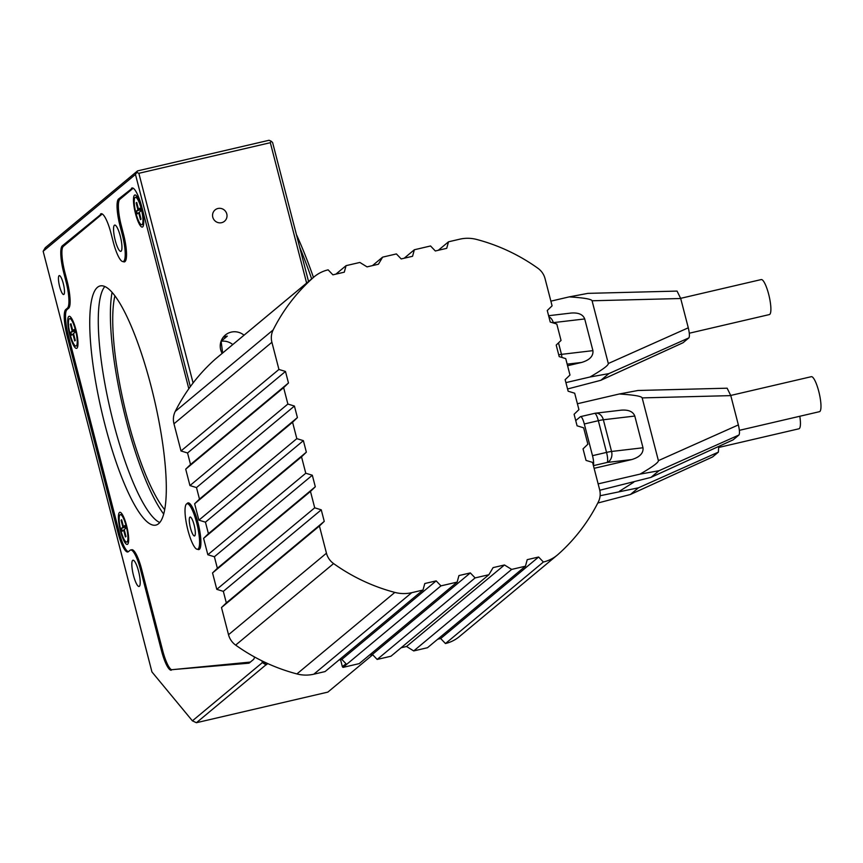 <?xml version="1.0" encoding="UTF-8"?>
<svg xmlns="http://www.w3.org/2000/svg" width="863" height="863" viewBox="0 0 863 863"><rect width="100%" height="100%" fill="white"/><g stroke="black" fill="none" stroke-linecap="round" stroke-linejoin="round"><path stroke-width="1.29" d="M313.452 277.401A188.673 41.478 -103.1 0 0 296.397 234.531M299.634 247.034A191.672 42.136 76.9 0 1 311.662 278.9M164.704 509.677A119.795 26.332 76.9 0 1 124.434 406.354A119.795 26.332 76.9 0 1 114.908 295.88M112.071 292.374A127.282 27.983 -103.1 0 0 122.826 406.732A127.282 27.983 -103.1 0 0 163.7 514.078M222.643 352.999L221.111 341.273L227.303 336.117A14.973 14.52 50.2 0 0 223.086 337.433M222.136 353.409A14.973 14.52 -129.8 0 1 244.035 335.189M221.111 341.273A14.973 14.52 -129.8 0 1 232.773 344.564M261.931 660.842L262.384 662.601L192.406 720.842L151.942 671.932L43.15 251.273L45.254 247.724L137.551 170.896L136.786 172.427L138.857 173.301L270.324 142.697L271.09 141.154L272.6 142.503L308.544 281.489M190.335 386.646L135.459 174.434L136.786 172.427M43.15 251.273L135.459 174.434M250.378 662.083L172.071 669.688A23.355 5.135 76.9 0 1 170.68 669.138A23.959 5.264 76.9 0 1 162.611 650.335L161.467 650.605L140.518 569.602A23.959 5.264 76.9 0 0 130.583 550.011A23.959 5.264 76.9 0 0 130.054 550.281L128.371 551.694A23.959 5.264 76.9 0 1 123.776 545.75A23.355 5.135 76.9 0 1 119.396 532.956L68.404 335.772A23.355 5.135 76.9 0 1 66.98 309.634L68.662 308.231A23.355 5.135 -103.1 0 0 69.849 296.354A23.959 5.264 -103.1 0 0 67.109 281.058L65.966 281.327A23.959 5.264 76.9 0 1 67.433 308.134L69.072 307.746M65.966 281.327L63.733 272.676L64.876 272.406A23.959 5.264 76.9 0 1 61.942 250.885A23.355 5.135 76.9 0 1 63.333 246.365L101.823 214.326A23.355 5.135 76.9 0 1 102.341 214.056A23.355 5.135 76.9 0 1 102.352 214.056L102.341 214.056M64.574 245.329L62.276 245.869A23.959 5.264 -103.1 0 0 63.733 272.676M62.276 245.869L101.672 213.744M120.863 198.479L118.555 199.019A23.959 5.264 -103.1 0 0 120.011 225.826L122.255 234.477A23.959 5.264 76.9 0 1 123.182 261.554A23.959 5.264 76.9 0 1 113.247 241.964L111.014 233.323A23.959 5.264 -103.1 0 0 101.079 213.733A23.959 5.264 -103.1 0 0 100.54 214.002M118.555 199.019L132.622 187.972M188.824 388.749L141.964 207.552A23.959 5.264 -103.1 0 0 132.028 187.972A23.959 5.264 -103.1 0 0 131.5 188.242M248.986 663.151L248.673 663.216A23.959 5.264 -103.1 0 0 248.835 663.194A23.959 5.264 -103.1 0 0 249.364 662.924L253.398 659.569A23.959 5.264 -103.1 0 0 254.553 656.991M248.673 663.216L174.553 669.44M161.467 650.605A23.959 5.264 -103.1 0 0 171.252 670.217M119.17 532.083L117.897 532.374A23.959 5.264 -103.1 0 0 127.832 551.964A23.959 5.264 -103.1 0 0 128.371 551.694M117.897 532.374L67.206 336.343L68.468 336.052M67.616 309.105L65.739 309.537A23.959 5.264 -103.1 0 0 67.206 336.343M65.739 309.537L67.433 308.134M132.665 560.378A13.474 2.967 76.9 0 1 132.967 560.216A13.474 2.967 76.9 0 1 138.911 572.676A13.474 2.967 76.9 0 1 139.072 586.473A13.474 2.967 76.9 0 1 133.312 574.736A13.474 2.967 76.9 0 1 132.665 560.378M114.391 225.254A13.474 2.967 76.9 0 1 114.693 225.092A13.474 2.967 76.9 0 1 120.637 237.552A13.474 2.967 76.9 0 1 120.809 251.349A13.474 2.967 76.9 0 1 115.038 239.612A13.474 2.967 76.9 0 1 114.391 225.254M59.051 275.728A9.709 2.136 76.9 0 1 59.267 275.61A9.709 2.136 76.9 0 1 63.549 284.585A9.709 2.136 76.9 0 1 63.668 294.531A9.709 2.136 76.9 0 1 59.515 286.074A9.709 2.136 76.9 0 1 59.051 275.728M67.109 281.058L64.876 272.406M372.708 654.78L327.864 692.104L196.408 722.719L192.406 720.842M196.408 722.719L265.977 664.812L262.384 662.601M265.977 664.812L267.821 663.615M137.551 170.896L269.008 140.281L271.09 141.154M306.624 283.086L270.324 142.697M138.857 173.301L193.085 382.978M189.882 517.153A9.709 2.136 76.9 0 1 190.097 517.045A9.709 2.136 76.9 0 1 194.38 526.009A9.709 2.136 76.9 0 1 194.509 535.955A9.709 2.136 76.9 0 1 190.345 527.498A9.709 2.136 76.9 0 1 189.882 517.153M186.484 504.014A23.355 5.135 76.9 0 1 187.001 503.744A23.355 5.135 76.9 0 1 197.303 525.33A23.355 5.135 76.9 0 1 197.605 549.246A23.355 5.135 76.9 0 1 187.595 528.911A23.355 5.135 76.9 0 1 186.484 504.014M266.548 664.683L262.956 662.46L262.622 661.177M226.786 213.959A7.368 7.141 -129.8 0 1 214.294 220.151A7.368 7.141 -129.8 0 1 215.07 209.925A7.368 7.141 -129.8 0 1 226.786 213.959M263.808 661.748L262.956 662.46M162.611 650.335L141.661 569.332A23.959 5.264 -103.1 0 0 131.726 549.753L130.583 550.011M253.549 659.418L250.346 662.083M123.161 261.565A24.552 5.394 -103.1 0 0 124.455 261.877A24.552 5.394 -103.1 0 0 123.495 234.121L121.262 225.47A23.355 5.135 76.9 0 1 119.838 199.331L132.783 188.555A23.355 5.135 76.9 0 1 133.301 188.285A23.355 5.135 76.9 0 1 133.312 188.285L133.301 188.285M189.277 503.215L187.001 503.744A23.959 5.264 76.9 0 1 187.476 503.172A23.959 5.264 76.9 0 1 188.005 502.902A23.959 5.264 76.9 0 1 198.566 525.038A23.959 5.264 76.9 0 1 198.878 549.569A23.959 5.264 76.9 0 1 197.595 549.246M104.811 286.527A122.783 26.99 -103.1 0 0 110.27 409.655A122.783 26.99 -103.1 0 0 159.774 522.525M97.454 287.325A122.783 26.99 76.9 0 1 100.173 285.933A122.783 26.99 76.9 0 1 154.315 399.396A122.783 26.99 76.9 0 1 155.869 525.103A122.783 26.99 76.9 0 1 103.301 418.199A122.783 26.99 76.9 0 1 97.454 287.325M134.499 195.178A16.473 3.625 76.9 0 1 135.761 195.221A16.473 3.625 76.9 0 1 142.125 210.216A16.473 3.625 76.9 0 1 143.031 226.484A16.473 3.625 76.9 0 1 135.75 214.542A16.473 3.625 76.9 0 1 134.499 195.178M68.749 316.484A16.473 3.625 76.9 0 1 70 316.516A16.473 3.625 76.9 0 1 76.376 331.511A16.473 3.625 76.9 0 1 77.282 347.778A16.473 3.625 76.9 0 1 70 335.836A16.473 3.625 76.9 0 1 68.749 316.484M119.439 512.503A16.473 3.625 76.9 0 1 120.701 512.546A16.473 3.625 76.9 0 1 127.066 527.541A16.473 3.625 76.9 0 1 127.972 543.809A16.473 3.625 76.9 0 1 120.691 531.867A16.473 3.625 76.9 0 1 119.439 512.503M142.104 224.585A14.078 3.096 76.9 0 1 141.791 224.747A14.078 3.096 76.9 0 1 135.588 211.737A14.078 3.096 76.9 0 1 135.405 197.325A14.078 3.096 76.9 0 1 141.435 209.58A14.078 3.096 76.9 0 1 142.104 224.585M136.591 210.928L137.929 209.806L136.149 202.913L136.732 202.438L138.512 209.331L139.849 208.21L140.615 211.144L139.267 212.266L141.047 219.159L140.475 219.634L138.695 212.74L137.346 213.862L136.591 210.928L140.27 209.828M137.929 209.806L140.13 209.288M136.926 203.204L136.149 202.913M140.475 219.634L141.025 219.04M139.353 212.589L138.695 212.74M140.054 208.965L138.512 209.331M76.354 345.88A14.078 3.096 76.9 0 1 76.041 346.041A14.078 3.096 76.9 0 1 69.827 333.042A14.078 3.096 76.9 0 1 69.655 318.63A14.078 3.096 76.9 0 1 75.674 330.885A14.078 3.096 76.9 0 1 76.354 345.88M70.831 332.223L72.179 331.101L70.399 324.218L70.971 323.733L72.751 330.626L74.099 329.504L74.854 332.449L73.517 333.571L75.297 340.454L74.725 340.939L72.934 334.046L71.597 335.168L70.831 332.223L74.52 331.133M72.179 331.101L74.38 330.594M71.165 324.499L70.399 324.218M74.725 340.939L75.264 340.335M73.592 333.895L72.934 334.046M74.294 330.27L72.751 330.626M127.044 541.91A14.078 3.096 76.9 0 1 126.732 542.072A14.078 3.096 76.9 0 1 120.529 529.062A14.078 3.096 76.9 0 1 120.345 514.65A14.078 3.096 76.9 0 1 126.376 526.905A14.078 3.096 76.9 0 1 127.044 541.91M121.532 528.253L122.87 527.131L121.09 520.238L121.661 519.763L123.452 526.657L124.79 525.535L125.556 528.48L124.207 529.591L125.987 536.484L125.415 536.959L123.636 530.076L122.287 531.187L121.532 528.253L125.211 527.164M122.87 527.131L125.07 526.624M121.866 520.529L121.09 520.238M125.415 536.959L125.955 536.365M124.294 529.914L123.636 530.076M124.995 526.29L123.452 526.657M314.197 276.775L216.268 358.296A35.933 34.844 50.2 0 0 215.459 358.986A184.779 179.17 50.2 0 0 175.232 411.446A17.972 17.422 50.2 0 0 173.97 423.787L181.003 450.971L187.551 452.978L190.529 464.51L185.707 469.159L189.946 485.567L196.494 487.573L199.482 499.105L194.65 503.755L198.889 520.162L205.448 522.158L208.425 533.69L203.592 538.35L207.843 554.747L214.391 556.754L217.368 568.285L212.546 572.935L216.786 589.343L223.334 591.349L226.322 602.881L221.489 607.53L228.522 634.715A17.972 17.422 50.2 0 0 235.653 645.103A184.779 179.17 50.2 0 0 296.915 673.927A35.933 34.844 50.2 0 0 313.808 674.197L325.071 671.576L422.999 590.055L424.79 583.528L436.182 580.875L440.95 585.869L457.142 582.104L458.943 575.567L470.324 572.924L475.103 577.919L488.89 574.715L493.086 567.617L504.467 564.974L511.651 569.407L525.438 566.204L527.228 559.666L538.609 557.013L543.388 562.018A35.933 34.844 50.2 0 0 557.304 555.071A35.933 34.844 50.2 0 0 558.113 554.38A184.779 179.17 50.2 0 0 598.35 501.921A17.972 17.422 50.2 0 0 599.612 489.591L592.579 462.395L586.031 460.4L583.043 448.868L587.876 444.208L583.636 427.811L577.077 425.804L574.1 414.272L578.922 409.623L574.682 393.215L568.134 391.209L565.146 379.677L569.979 375.027L565.74 358.62L559.192 356.613L556.204 345.081L561.036 340.432L556.797 324.024L550.238 322.028L547.261 310.497L552.093 305.836L545.06 278.652A17.972 17.422 50.2 0 0 537.919 268.274A184.779 179.17 50.2 0 0 476.667 239.45A35.933 34.844 50.2 0 0 459.763 239.18L448.512 241.802L446.71 248.328L435.33 250.982L430.551 245.977L414.359 249.752L412.568 256.279L401.187 258.932L396.408 253.927L382.622 257.142L378.426 264.229L367.045 266.883L359.86 262.449L346.074 265.653L344.283 272.19L332.891 274.833L328.123 269.839A35.933 34.844 50.2 0 0 314.197 276.775A35.933 34.844 50.2 0 0 313.398 277.476A184.779 179.17 50.2 0 0 273.161 329.925A17.972 17.422 50.2 0 0 271.899 342.266L278.932 369.45L285.48 371.457L288.469 382.989L283.636 387.638L287.875 404.046L294.423 406.052L297.411 417.584L292.579 422.234L296.818 438.641L303.377 440.648L306.354 452.169L301.532 456.829L305.772 473.237L312.32 475.233L315.308 486.764L310.475 491.425L314.715 507.822L321.263 509.828L324.251 521.36L319.418 526.009L326.451 553.205A17.972 17.422 50.2 0 0 333.593 563.582A184.779 179.17 50.2 0 0 394.844 592.406A35.933 34.844 50.2 0 0 411.748 592.676L422.999 590.055M437.703 639.235L440.68 638.534L445.459 643.539A35.933 34.844 50.2 0 0 459.375 636.592L557.304 555.071M401.155 647.746L406.538 646.484L413.711 650.929L427.509 647.714L525.438 566.204M369.407 655.136L372.395 654.434L377.163 659.44L390.95 656.225L488.89 574.715M338.868 660.087L341.845 659.397L345.987 663.723L342.384 666.721L343.021 667.39L359.213 663.625L457.142 582.104M342.384 666.721L340.561 659.688M594.424 413.453A8.986 1.974 76.9 0 1 594.618 413.355A8.986 1.974 76.9 0 1 598.339 420.702L606.549 452.406L592.503 455.675A8.986 1.974 76.9 0 1 593.334 465.319M592.503 455.675L584.305 423.97L598.339 420.702A8.986 0.96 165.5 0 1 603.356 419.763L634.801 416.052L643 447.768C643.539 453.204 639.774 457.131 631.716 459.569L594.111 468.318M575.729 420.594L580.378 416.721A8.986 1.974 76.9 0 1 580.583 416.624A8.986 1.974 76.9 0 1 584.305 423.97M599.763 490.26L650.853 477.422L733.054 439.893L738.944 435.017C739.818 433.647 739.634 430.292 738.361 424.92L658.393 460.626L642.169 397.897L730.788 395.621L727.142 388.199L637.984 390.486L619.289 393.992C633.927 394.92 641.554 396.214 642.169 397.897M730.788 395.621L738.361 424.92M733.162 439.817L651.058 477.315L658.976 470.723L738.944 435.017M739.375 430.335L819.451 411.683A17.972 3.948 -103.1 0 0 819.85 411.489A17.972 3.948 -103.1 0 0 818.998 392.331A17.972 3.948 -103.1 0 0 811.306 376.689L730.734 395.448M577.412 403.744L619.289 393.992M598.135 483.884L640.012 474.132L658.976 470.723M658.393 460.626C658.663 462.385 652.536 466.894 640.012 474.132M594.769 413.345A8.986 7.033 83.3 0 1 595.599 413.183L621.403 410.141C628.62 409.645 633.086 411.619 634.801 416.052M643 447.768L611.554 451.468A8.986 7.033 83.3 0 1 607.088 462.46L631.716 459.569M580.583 416.624L594.618 413.355A8.986 8.986 0 0 1 595.599 413.183A8.986 7.033 83.3 0 1 603.356 419.763L611.554 451.468A8.986 0.96 -14.5 0 0 606.549 452.406A8.986 1.974 76.9 0 1 607.088 462.46L593.42 465.653M335.88 274.143L346.074 265.653M372.428 265.631L382.622 257.142M404.164 258.242L414.359 249.752M438.307 250.292L448.512 241.802M567.552 388.986L600.777 380.313L682.967 342.784L688.857 337.897C689.742 336.538 689.548 333.172 688.286 327.811L608.307 363.517L592.083 300.777L680.702 298.512L677.067 291.09L587.908 293.366L569.213 296.883C583.841 297.8 591.468 299.105 592.083 300.777M680.702 298.512L688.286 327.811M683.086 342.708L600.982 380.195L608.89 373.603L688.857 337.897M689.289 333.226L769.375 314.574A17.972 3.948 -103.1 0 0 769.764 314.369A17.972 3.948 -103.1 0 0 768.911 295.222A17.972 3.948 -103.1 0 0 761.22 279.569L680.659 298.339M550.874 301.155L569.213 296.883M565.912 382.611L589.936 377.023L608.89 373.603M608.307 363.517C608.588 365.276 602.46 369.774 589.936 377.023M548.609 315.707L571.317 313.032C578.544 312.535 583.01 314.499 584.715 318.943L592.924 350.648C593.453 356.085 589.699 360.022 581.64 362.449L567.574 365.729M592.924 350.648L561.479 354.359A8.986 7.033 83.3 0 1 561.835 357.422M548.857 316.699A8.986 7.033 83.3 0 1 553.269 322.643L584.715 318.943M597.789 503.032L630.314 494.521L712.514 456.991L718.394 452.115L718.706 446.441M712.622 456.926L630.519 494.413L638.426 487.822L718.394 452.115M718.825 447.433L798.911 428.792A17.972 3.948 -103.1 0 0 799.311 428.587A17.972 3.948 -103.1 0 0 799.818 416.257M600.109 495.75L638.426 487.822M633.733 482.234L619.472 491.241M445.459 643.539L543.388 562.018M440.68 638.534L538.609 557.013M413.711 650.929L511.651 569.407M406.538 646.484L504.467 564.974M377.163 659.44L475.103 577.919M372.395 654.434L470.324 572.924M343.021 667.39L440.95 585.869M221.489 607.53L319.418 526.009M226.322 602.881L324.251 521.36M223.334 591.349L321.263 509.828M216.786 589.343L314.715 507.822M212.546 572.935L310.475 491.425M217.368 568.285L315.308 486.764M214.391 556.754L312.32 475.233M207.843 554.747L305.772 473.237M203.592 538.35L301.532 456.829M208.425 533.69L306.354 452.169M205.448 522.158L303.377 440.648M198.889 520.162L296.818 438.641M194.65 503.755L292.579 422.234M199.482 499.105L297.411 417.584M196.494 487.573L294.423 406.052M189.946 485.567L287.875 404.046M185.707 469.159L283.636 387.638M190.529 464.51L288.469 382.989M187.551 452.978L285.48 371.457M181.003 450.971L278.932 369.45M341.845 659.397L436.182 580.875M123.517 234.175L122.255 234.477M120.011 225.826L121.273 225.534M140.518 569.602L141.661 569.332M215.459 358.986L313.398 277.476M558.717 354.812A8.986 0.96 -14.5 0 1 561.479 354.359L558.501 342.87M553.356 322.978L553.269 322.643A8.986 0.96 165.5 0 0 552.579 322.74M567.174 364.154L581.64 362.449M313.808 674.197L411.748 592.676M296.915 673.927L394.844 592.406M235.653 645.103L333.593 563.582M228.522 634.715L326.451 553.205M173.97 423.787L271.899 342.266M175.232 411.446L273.161 329.925M125.469 261.025L123.182 261.554M199.882 548.717L197.605 549.246M141.791 224.747L143.625 224.315M135.405 197.325L137.239 196.904M76.041 346.041L77.864 345.621M69.655 318.63L71.489 318.199M126.732 542.072L128.565 541.64M120.345 514.65L122.179 514.229"/></g></svg>
